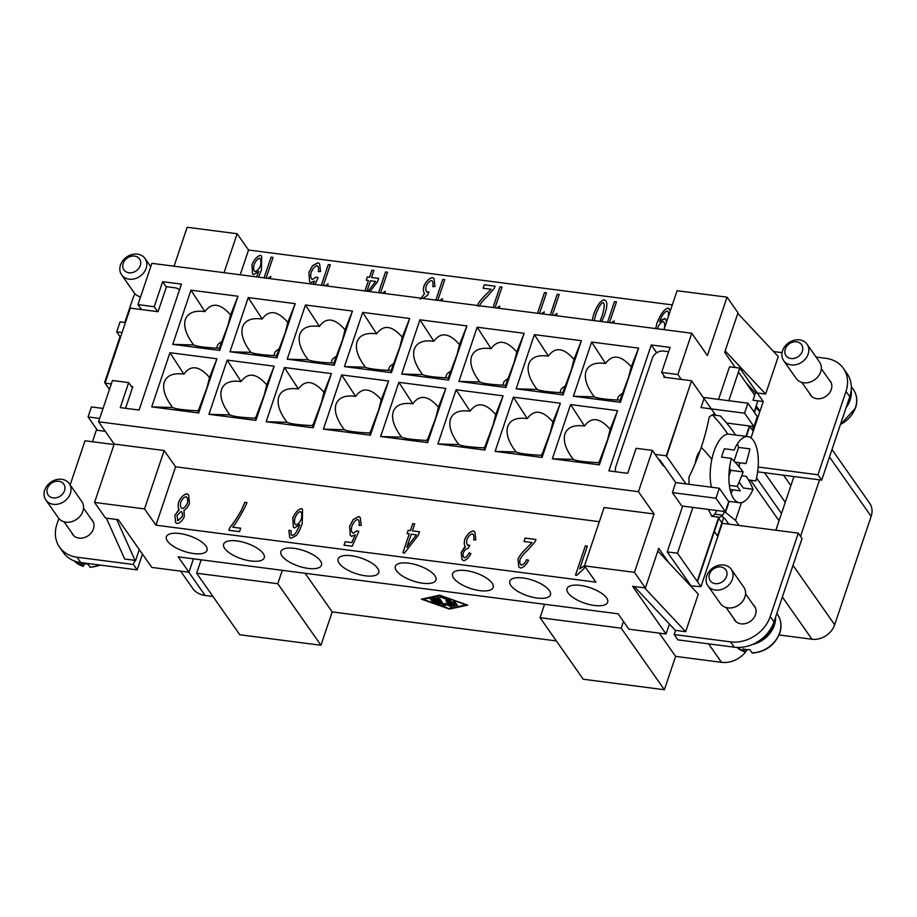 <?xml version="1.0" encoding="UTF-8"?>
<svg xmlns="http://www.w3.org/2000/svg" width="917" height="917" viewBox="0 0 917 917"><rect width="100%" height="100%" fill="white"/><g stroke="black" fill="none" stroke-linecap="round" stroke-linejoin="round"><path stroke-width="1.38" d="M174.058 266.217L187.16 227.267L237.136 233.743L248.553 250.02L672.299 304.891M663.965 329.65L677.078 290.712L727.055 297.177L738.002 312.789L724.671 352.392L735.285 367.534M240.22 274.779L248.553 250.02M264.085 277.874L271.054 257.161L273.06 257.425L266.09 278.126M267.775 278.344L270.859 276.453L270.125 278.653M321.317 285.279L328.286 264.577L330.292 264.83L323.323 285.542M325.019 285.76L328.103 283.869L327.358 286.07M378.549 292.695L385.518 271.982L387.524 272.246L380.555 292.959M382.251 293.176L385.335 291.274L384.59 293.474M442.762 279.398L435.827 300.111L442.762 279.398L444.768 279.662L437.799 300.363M439.484 300.581L442.567 298.69L441.822 300.891M493.025 307.516L499.994 286.803L502 287.067L495.031 307.78M496.716 307.997L499.799 306.095L499.066 308.295M550.257 314.932L557.227 294.219L559.232 294.483L552.263 315.184M553.948 315.402L557.043 313.511L556.298 315.712M614.459 301.636L607.535 322.348L614.459 301.636L616.465 301.888L609.496 322.601M611.192 322.818L614.275 320.916L613.53 323.116M656.996 322.99L655.724 328.584L656.996 322.99C660.698 313.832 664.424 308.857 668.161 308.078L670.304 310.817M668.573 315.975L668.275 315.987C668.711 313.167 668.333 311.505 667.129 311.001C664.584 311.791 662.108 315.15 659.713 321.099L664.71 318.463L666.716 321.477M667.885 311.562L667.129 311.001M593.758 313.969L592.222 320.365L593.758 313.969C597.127 305.395 600.578 300.661 604.097 299.779L606.057 300.925L606.825 303.263C607.077 305.854 606.286 309.877 604.441 315.356L601.712 321.592M537.522 313.282L544.492 292.569L546.498 292.832L539.528 313.534M541.213 313.752L544.297 311.86L543.563 314.061M477.138 305.969C478.261 302.908 481.242 299.068 486.079 294.46L491.134 289.256L483.087 288.213L484.245 284.774L495.111 286.173L494.045 288.637L487.271 296.42C482.927 300.478 480.233 303.779 479.178 306.324M485.678 306.565L486.893 306.725M420.33 299.171L424.582 293.543C423.264 292.042 423.058 289.508 423.941 285.966C426.256 281.106 429.11 278.31 432.526 277.564L434.016 278.619L434.979 286.471L432.813 286.677C433.34 283.158 432.904 281.106 431.54 280.522C429.443 281.026 427.631 282.906 426.107 286.184C425.419 289.348 425.855 291.377 427.414 292.271L428.961 292.053L427.677 295.159L422.886 298.438M432.331 281.095L431.54 280.522C432.939 281.152 433.363 283.204 432.847 286.723M426.554 291.675L428.996 292.099M420.364 299.217L424.617 293.589L424.181 293.142M364.932 290.93L368.439 280.499L366.227 280.212L367.339 276.923L369.54 277.209L371.889 270.217L373.895 270.481L371.545 277.461L378.687 278.39L377.575 281.679L369.929 291.572M313.11 284.224L314.52 281.106L310.806 282.528L309.545 281.634L308.903 272.418L312.514 265.712L318.016 262.732L319.609 263.855L320.537 271.558L318.314 271.592C318.841 268.303 318.405 266.331 317.03 265.666C314.875 266.194 312.915 268.417 311.161 272.36C310.278 276.155 310.691 278.516 312.41 279.444L316.365 276.98L318.096 277.668L315.047 284.465M317.821 266.251L317.03 265.666M312.445 279.49L311.482 278.791L312.445 279.49L316.388 277.026L318.084 277.702M258.903 271.283L256.496 276.888L258.903 271.283L253.608 274.653L252.496 273.862L251.957 264.577C254.399 259.236 257.219 256.141 260.439 255.281L261.7 256.152L261.379 270.16L258.594 277.163M271.054 257.161L264.13 277.874M267.856 278.355L270.836 276.521M273.048 257.459L271.088 257.207M328.286 264.577L321.363 285.29M325.099 285.772L328.08 283.938M330.28 264.875L328.32 264.623M387.513 272.28L385.553 272.028L378.595 292.695M382.332 293.188L385.312 291.342M439.564 300.593L442.544 298.759M444.745 279.696L442.785 279.444M499.994 286.803L493.071 307.527M496.796 308.009L499.776 306.163M501.989 287.113L500.029 286.849M559.221 294.517L557.261 294.265L550.303 314.932M554.028 315.414L557.009 313.58M611.272 322.83L614.252 320.984M616.453 301.934L614.493 301.682M657.031 323.036C660.733 313.878 664.447 308.903 668.195 308.123L669.536 309.052M659.495 321.81L664.745 318.508L665.857 319.299M668.31 316.033C668.745 313.213 668.355 311.551 667.152 311.046M663.782 329.627L664.344 328.309C665.134 324.767 664.745 322.543 663.174 321.603C661.168 321.982 659.369 324.033 657.741 327.713L657.443 328.813M663.977 322.176L663.14 321.558C664.71 322.497 665.1 324.733 664.309 328.263L664.344 328.309M663.736 329.627L664.309 328.263M593.792 314.015C597.162 305.441 600.612 300.707 604.131 299.825L606.068 300.948M600.016 321.374L602.4 315.127C604.555 307.493 604.807 303.367 603.145 302.759M603.661 303.114L603.111 302.713C601.208 302.874 598.778 306.714 595.832 314.233L594.25 320.629M599.959 321.363L602.366 315.081C604.521 307.447 604.773 303.321 603.111 302.713M544.492 292.569L537.568 313.282M541.294 313.763L544.274 311.929M546.475 292.867L544.515 292.615M491.134 289.256L486.079 294.46M477.161 306.014C478.296 302.954 481.276 299.114 486.102 294.495M486.732 306.702L485.758 306.347M495.1 286.219L484.279 284.809L483.133 288.225M424.617 293.589C423.299 292.087 423.081 289.554 423.975 286.012C426.279 281.152 429.145 278.355 432.56 277.61L434.039 278.642M426.577 291.698L427.448 292.317M373.884 270.515L371.924 270.263L369.574 277.255L367.362 276.968L366.273 280.212M368.439 280.499L364.966 290.93M378.675 278.424L371.545 277.461M368.061 291.331L375.626 281.473L370.445 280.762L366.926 291.193M368.004 291.331L375.592 281.427M309.568 281.657L308.937 272.464L312.548 265.758L318.05 262.778L319.62 263.878M314.52 281.106L313.155 284.224M318.348 271.638C318.875 268.349 318.44 266.377 317.053 265.712M252.507 273.885L251.992 264.623C254.422 259.282 257.253 256.175 260.474 255.327L261.712 256.175M254.364 271.077L255.109 271.592C257.115 271.134 258.915 269.174 260.497 265.701C261.322 261.872 261.001 259.385 259.522 258.262M260.153 258.709L259.5 258.216C257.585 258.709 255.797 260.841 254.101 264.623C253.241 268.36 253.562 270.664 255.075 271.558C257.081 271.088 258.881 269.128 260.462 265.655C261.288 261.826 260.967 259.339 259.5 258.216M254.341 271.031L255.075 271.558M779.072 634.965L811.969 639.229A19.039 15.612 -35.1 0 0 834.665 624.764L871.15 516.363A19.039 15.612 -35.1 0 0 869.648 503.215L831.994 449.536M746.392 650.967A23.796 19.521 -35.1 0 0 747.114 649.924L747.309 649.626M623.468 621.462L621.21 628.191L540.056 617.691L583.223 679.222L664.378 689.733L675.6 656.377L721.53 662.326A23.796 19.521 -35.1 0 0 745.464 652.17M201.155 559.817L196.639 573.217L239.807 634.759L320.961 645.259L332.195 611.914L556.367 640.937M180.626 571.142L192.639 588.278A23.796 19.521 -35.1 0 0 205.11 595.454L212.95 596.474M305.086 573.274L332.195 611.914M439.667 595.167L467.681 605.128L449.433 609.094L421.407 599.145L439.667 595.167M449.433 609.094L449.662 608.429M440.034 595.706L423.195 599.374L449.055 608.567L465.905 604.899L440.16 595.351M423.195 599.374L423.413 598.698M753.625 430.119L753.098 429.374A9.525 7.806 -35.1 0 0 752.582 426.394M723.616 517.773L717.495 535.952L714.377 531.493L719.169 517.234M540.056 617.691L544.56 604.28M621.21 628.191L664.378 689.733M659.289 633.131L675.6 656.377M196.639 573.217L277.794 583.728L320.961 645.259M277.794 583.728L282.31 570.328M756.216 405.818L759.998 411.206M432.423 600.99L431.15 600.211L431.769 600.062L436.217 600.635L435.071 599.007L431.918 599.695L430.245 598.916L434.669 597.861L436.297 598.434L440.401 604.418L432.835 602.148L432.056 601.495L433.156 601.46L438.005 603.191L436.87 601.563L432.423 600.99L432.686 600.177M457.4 605.449L455.611 605.22L453.009 601.38L454.843 601.816L457.4 605.449M449.8 599.821L454.591 606.068L452.803 605.839L448.94 600.314L440.08 596.784L449.8 599.821M449.124 605.197L445.891 600.463L447.725 600.887L451.829 606.871L446.327 604.67L444.653 606.034L442.877 605.518L437.317 597.597L439.094 597.827L443.782 604.509L445.33 603.248L449.124 605.197L449.41 604.372L446.568 600.326M431.059 598.652L435.357 598.182L436.217 600.635L438.28 602.354L438.005 603.191M436.87 601.563L437.145 600.727M438.039 603.077L440 603.73M435.071 599.007L435.357 598.182M453.686 601.243L457.044 604.956M448.94 600.314L449.181 599.603M449.341 599.661L454.236 605.575M437.948 597.254L443.163 604.693L444.94 605.197L446.556 603.879L446.327 604.67M449.147 605.14L451.428 606.183M755.195 422.875L755.78 423.711M754.129 412.02L755.516 407.893A23.796 19.521 144.9 0 1 755.895 408.122L754.427 412.455M759.838 411.664A23.796 19.521 -35.1 0 0 755.895 408.122M756.559 477.963L781.49 513.509M697.172 581.286L718.745 517.177M745.945 436.366L749.43 425.981M697.47 581.71L714.377 531.493M749.854 426.038L746.369 436.412M92.457 441.742L96.675 429.213M757.637 471.831L793.939 476.531L775.862 530.232M793.939 476.531L819.557 479.843L800.552 536.342M783.565 475.189L790.878 485.609M764.526 472.725L785.261 502.287M139.281 549.581L135.384 561.17L134.799 560.333L133.401 564.517L77.017 557.215A33.321 27.327 144.9 0 1 59.559 547.162L63.319 552.515A33.321 27.327 -35.1 0 0 80.765 562.568L137.149 569.87L142.456 554.097M669.41 624.03L666.051 634.002L632.581 586.295L645.396 587.946L658.727 548.343L668.791 562.694M94.554 502.436L114.201 444.069L164.177 450.534L144.531 508.901L94.554 502.436L105.512 518.036L118.327 519.698L151.798 567.417L188.959 572.219L178.162 556.837L618.104 613.805L628.89 629.188L666.051 634.002M188.959 572.219L193.464 558.82M749.384 386.401L749.109 387.226M755.516 407.893L757.889 400.867M798.306 533.144L802.054 538.497L773.994 621.875A33.321 27.327 144.9 0 1 734.276 647.184L677.892 639.883L674.133 634.541L730.517 641.843A33.321 27.327 -35.1 0 0 770.234 616.522L798.306 533.144L722.275 523.298L700.943 586.662L690.524 585.86M819.557 479.843L821.701 480.13L849.761 396.74A33.321 27.327 -35.1 0 0 847.136 373.735L843.388 368.382A33.321 27.327 -35.1 0 0 825.93 358.329L816.061 357.057M848.099 401.68A25.229 20.69 -35.1 0 0 849.589 397.233M846.082 407.675A26.18 21.469 -35.1 0 0 851.194 390.138M773.833 622.334A25.229 20.69 144.9 0 1 760.457 639.894M775.587 617.152A26.18 21.469 144.9 0 1 752.032 644.628M746.851 649.58L745.131 651.953L742.942 648.823A26.18 21.469 -35.1 0 0 746.278 649.511A26.18 21.469 -35.1 0 0 749.774 649.717L752.33 653.053C765.546 651.93 774.693 645.293 779.771 633.131C781.96 626.254 781.238 620.098 777.616 614.665A26.18 21.469 144.9 0 1 779.679 632.741A26.18 21.469 144.9 0 1 751.963 652.835M745.395 652.159L745.131 651.953A26.18 21.469 144.9 0 1 737.062 647.425L745.395 652.159M821.701 480.13L817.941 474.777L846.001 391.387A33.321 27.327 -35.1 0 0 843.388 368.382M782.052 352.655L773.616 351.555M758.13 467.028L817.941 474.777M737.795 313.385L778.269 356.518L765.638 394.046L755.516 392.728L752.995 400.225L763.242 401.554L751 437.913M809.505 393.301A12.139 9.961 -35.1 0 0 810.445 395.044A12.139 9.961 -35.1 0 0 821.552 398.356A12.139 9.961 -35.1 0 0 831.272 389.484A12.139 9.961 -35.1 0 0 830.309 381.105A12.139 9.961 -35.1 0 0 828.991 379.627M763.242 401.554L739.778 368.118L728.809 400.706M715.764 415.309L691.544 380.784L666.281 455.829L685.996 483.924L719.306 488.234L715.936 498.24L725.324 511.617L728.694 501.61L719.306 488.234M692.897 507.422L677.48 553.226L700.943 586.662M722.275 523.298L717.908 517.073M688.965 477.161A52.361 22.295 97.4 0 0 689.137 484.084A52.361 22.295 97.4 0 1 688.965 477.161A247.063 202.634 -35.1 0 0 701.241 447.347A247.063 202.634 -35.1 0 0 709.219 416.971A52.361 22.295 97.4 0 1 712.429 414.874A247.063 94.405 18.6 0 1 727.846 434.165M700.038 450.843A15.417 6.568 97.4 0 0 695.361 463.016M716.693 510.505A247.063 202.634 144.9 0 1 714.928 514.173L722.768 515.194A247.063 202.634 -35.1 0 0 724.533 511.514M722.768 515.194A52.361 22.295 97.4 0 1 719.558 517.291L711.718 516.271A52.361 22.295 97.4 0 0 714.928 514.173M711.718 516.271A247.063 94.405 -161.4 0 0 708.245 509.405M729.198 501.393L725.507 512.374L724.201 512.213M735.594 435.025A247.063 94.405 -161.4 0 0 720.269 415.894L712.429 414.874M727.811 504.258A247.063 202.634 -35.1 0 0 729.026 501.37M741.486 502.596L735.503 520.398L725.507 512.374M739.056 525.464L735.503 520.398M721.553 516.099L725.244 519.079L728.797 524.146M726.608 423.024L753.946 426.565L757.316 416.559L747.928 403.182L744.57 413.189L753.946 426.565M747.928 403.182L704.371 397.542L701.001 407.549L744.57 413.189M783.657 360.599L796.174 378.434A14.282 11.715 -35.1 0 0 803.659 382.744A14.282 11.715 -35.1 0 0 818.331 376.257A14.282 11.715 -35.1 0 0 819.557 362.032L807.04 344.196A14.282 11.715 -35.1 0 0 799.555 339.886A14.282 11.715 -35.1 0 0 784.895 346.374A14.282 11.715 -35.1 0 0 783.657 360.599A14.282 11.715 -35.1 0 0 791.142 364.909A14.282 11.715 -35.1 0 0 805.814 358.421A14.282 11.715 -35.1 0 0 807.04 344.196M790.981 358.513A9.525 7.806 -35.1 0 0 802.329 351.28A9.525 7.806 -35.1 0 0 796.598 341.835A9.525 7.806 -35.1 0 0 785.25 349.068A9.525 7.806 -35.1 0 0 790.981 358.513M685.996 483.924L675.737 482.594L672.379 492.601L715.936 498.24M672.379 492.601L681.755 505.978L725.324 511.617M655.128 454.385L666.281 455.829M675.737 482.594L659.793 459.853L658.887 459.738M691.544 380.784L663.782 377.185L664.172 376.027M725.175 350.902L765.638 394.046M755.459 392.889L746.014 382.813M657.833 551.002L698.296 594.147L685.675 631.675L675.542 630.357L674.133 634.541M733.738 618.436A12.139 9.961 -35.1 0 0 734.677 620.179A12.139 9.961 -35.1 0 0 745.785 623.491A12.139 9.961 -35.1 0 0 755.505 614.619A12.139 9.961 -35.1 0 0 754.553 606.24A12.139 9.961 -35.1 0 0 753.224 604.762M731.273 569.331L743.79 587.167A14.282 11.715 144.9 0 1 742.564 601.392A14.282 11.715 144.9 0 1 727.892 607.879A14.282 11.715 144.9 0 1 720.407 603.569L707.89 585.734A14.282 11.715 144.9 0 1 709.128 571.509A14.282 11.715 144.9 0 1 723.8 565.021A14.282 11.715 144.9 0 1 731.273 569.331A14.282 11.715 144.9 0 1 730.047 583.556A14.282 11.715 144.9 0 1 715.375 590.044A14.282 11.715 144.9 0 1 707.89 585.734M715.214 583.648A9.525 7.806 144.9 0 1 709.483 574.202A9.525 7.806 144.9 0 1 720.831 566.97A9.525 7.806 144.9 0 1 726.562 576.415A9.525 7.806 144.9 0 1 715.214 583.648M685.675 631.675L644.559 587.843M634.209 586.502L675.497 630.518M668.619 351.715L663.656 351.073A9.525 7.806 -35.1 0 0 652.308 358.306L615.823 466.696A9.525 7.806 -35.1 0 0 615.8 471.774M750.61 480.256L779.037 520.776M690.696 585.344L667.232 551.896L682.649 506.092M667.232 551.896L677.48 553.226M718.561 399.376L729.531 366.789L739.778 368.118M713.311 414.988L714.034 412.845M84.811 563.852L83.092 566.225L80.902 563.095A26.18 21.469 -35.1 0 0 84.238 563.783A26.18 21.469 -35.1 0 0 87.734 563.978L90.29 567.325L100.652 565.136M83.355 566.431L83.092 566.225A26.18 21.469 -35.1 0 1 74.277 560.94L83.355 566.431M137.149 569.87L133.401 564.517M103.048 408.432L91.436 406.93L88.066 416.937L97.454 430.314L105.272 431.322M99.678 418.439L88.066 416.937M125.434 322.578L120.058 321.878L116.688 331.885L120.482 337.284M122.064 332.584L116.688 331.885M125.549 408.294L132.805 386.745L131.475 386.573M111.289 383.959L105.042 383.157L109.444 389.427M179.457 289.99A9.525 7.806 144.9 0 0 175.021 287.8L166.481 286.689L158.056 311.7L130.294 308.112L105.042 383.157M124.804 322.497L132.701 299.022A33.321 27.327 144.9 0 1 134.994 293.772M105.272 382.492L104.641 382.412L120.035 336.665M140.599 296.844A14.282 11.715 144.9 0 1 134.134 292.706L121.617 274.871A14.282 11.715 144.9 0 1 122.844 260.646A14.282 11.715 144.9 0 1 137.516 254.158A14.282 11.715 144.9 0 1 145.001 258.468A14.282 11.715 144.9 0 1 143.774 272.693A14.282 11.715 144.9 0 1 129.102 279.181A14.282 11.715 144.9 0 1 121.617 274.871M134.547 256.107A9.525 7.806 144.9 0 1 140.29 265.552A9.525 7.806 144.9 0 1 128.942 272.773A9.525 7.806 144.9 0 1 123.199 263.339A9.525 7.806 144.9 0 1 134.547 256.107M134.799 560.333L124.678 559.026L106.361 518.151M116.723 519.492L135.384 561.17M70.151 484.91L85.006 440.779L114.04 444.539M59.559 547.162A33.321 27.327 144.9 0 1 56.934 524.157L58.848 518.483M91.184 519.033A12.139 9.961 144.9 0 1 92.502 520.501A12.139 9.961 144.9 0 1 93.454 528.891A12.139 9.961 144.9 0 1 83.734 537.763A12.139 9.961 144.9 0 1 72.626 534.451A12.139 9.961 144.9 0 1 71.698 532.708M45.85 500.006L58.367 517.841A14.282 11.715 -35.1 0 0 65.841 522.151A14.282 11.715 -35.1 0 0 80.513 515.663A14.282 11.715 -35.1 0 0 81.739 501.439L69.233 483.603A14.282 11.715 -35.1 0 0 61.748 479.293A14.282 11.715 -35.1 0 0 47.076 485.781A14.282 11.715 -35.1 0 0 45.85 500.006A14.282 11.715 -35.1 0 0 53.335 504.316A14.282 11.715 -35.1 0 0 68.007 497.828A14.282 11.715 -35.1 0 0 69.233 483.603M58.78 481.242A9.525 7.806 -35.1 0 0 47.432 488.474A9.525 7.806 -35.1 0 0 53.175 497.908A9.525 7.806 -35.1 0 0 64.522 490.687A9.525 7.806 -35.1 0 0 58.78 481.242M105.088 383.031L104.641 382.412M754.691 395.181L738.46 372.05M114.201 444.069L98.566 421.774L638.45 491.684L654.085 513.978L634.449 572.346L645.396 587.946M634.449 572.346L584.473 565.869L595.89 582.146L155.947 525.177L175.594 466.81L599.34 521.681M144.531 508.901L155.947 525.177M549.329 590.514A21.423 8.184 18.6 0 1 550.418 594.858A21.423 8.184 18.6 0 1 532.387 597.173A21.423 8.184 18.6 0 1 510.895 585.539A21.423 8.184 18.6 0 1 509.806 581.195A21.423 8.184 18.6 0 1 527.837 578.868A21.423 8.184 18.6 0 1 549.329 590.514M434.864 575.693A21.423 8.184 18.6 0 1 435.942 580.037A21.423 8.184 18.6 0 1 417.923 582.352A21.423 8.184 18.6 0 1 396.419 570.706A21.423 8.184 18.6 0 1 395.342 566.362A21.423 8.184 18.6 0 1 413.361 564.047A21.423 8.184 18.6 0 1 434.864 575.693M320.4 560.872A21.423 8.184 18.6 0 1 321.477 565.204A21.423 8.184 18.6 0 1 303.458 567.531A21.423 8.184 18.6 0 1 281.955 555.885A21.423 8.184 18.6 0 1 280.877 551.541A21.423 8.184 18.6 0 1 298.896 549.226A21.423 8.184 18.6 0 1 320.4 560.872M205.924 546.039A21.423 8.184 18.6 0 1 207.001 550.383A21.423 8.184 18.6 0 1 188.982 552.71A21.423 8.184 18.6 0 1 167.479 541.064A21.423 8.184 18.6 0 1 166.401 536.72A21.423 8.184 18.6 0 1 184.42 534.393A21.423 8.184 18.6 0 1 205.924 546.039M263.156 553.455A21.423 8.184 18.6 0 1 264.245 557.8A21.423 8.184 18.6 0 1 246.215 560.127A21.423 8.184 18.6 0 1 224.722 548.481A21.423 8.184 18.6 0 1 223.633 544.136A21.423 8.184 18.6 0 1 241.664 541.809A21.423 8.184 18.6 0 1 263.156 553.455M377.632 568.276A21.423 8.184 18.6 0 1 378.71 572.621A21.423 8.184 18.6 0 1 360.69 574.948A21.423 8.184 18.6 0 1 339.187 563.302A21.423 8.184 18.6 0 1 338.109 558.957A21.423 8.184 18.6 0 1 356.128 556.63A21.423 8.184 18.6 0 1 377.632 568.276M492.097 583.097A21.423 8.184 18.6 0 1 493.186 587.442A21.423 8.184 18.6 0 1 475.155 589.769A21.423 8.184 18.6 0 1 453.663 578.123A21.423 8.184 18.6 0 1 452.574 573.778A21.423 8.184 18.6 0 1 470.604 571.451A21.423 8.184 18.6 0 1 492.097 583.097M606.573 597.918A21.423 8.184 18.6 0 1 607.65 602.263A21.423 8.184 18.6 0 1 589.631 604.59A21.423 8.184 18.6 0 1 568.127 592.944A21.423 8.184 18.6 0 1 567.05 588.599A21.423 8.184 18.6 0 1 585.069 586.272A21.423 8.184 18.6 0 1 606.573 597.918M531.998 542.555L523.951 541.511L525.109 538.061L535.975 539.471L534.909 541.924L528.135 549.707C523.79 553.765 521.097 557.066 520.042 559.622C519.458 562.419 519.916 564.23 521.441 565.067C523.435 564.723 525.166 562.912 526.622 559.634L528.57 560.287C526.22 565.055 523.504 567.634 520.398 568.024L518.781 566.901L518.002 559.267C519.125 556.206 522.105 552.366 526.943 547.747L531.998 542.555L526.943 547.747M520.535 564.448L521.475 565.113C523.469 564.769 525.2 562.958 526.656 559.679L528.559 560.31M412.719 523.618L414.725 523.882L412.375 530.863L419.505 531.791L418.404 535.081L404.535 553.02L402.895 552.802L409.257 533.9L407.056 533.614L408.157 530.324L410.369 530.611L412.753 523.664L410.403 530.656L408.191 530.37L407.091 533.614M291.079 538.325L289.703 537.362L288.866 530.45L290.976 530.416L291.125 534.76L292.202 535.413L294.231 534.668C295.996 532.949 297.842 529.579 299.767 524.57L294.472 527.951L293.36 527.149L292.821 517.864C295.263 512.523 298.082 509.428 301.303 508.568L302.564 509.439L302.243 523.458C300.34 529.086 298.38 533.109 296.34 535.528L291.079 538.325M184.03 510.643L184.306 516.649C182.426 520.684 180.007 522.988 177.061 523.561L175.617 522.552L174.86 515.343L179.239 509.806C177.99 507.995 177.806 505.359 178.689 501.908C180.901 497.174 183.687 494.458 187.057 493.77L188.638 494.893L189.452 503.422C187.962 506.918 186.082 509.244 183.824 510.391L184.008 510.62M175.64 522.575L174.883 515.388L178.975 509.497M232.654 527.16L240.701 528.203L239.532 531.654L228.918 530.278L229.846 527.493C233.686 522.885 237.526 517.119 241.377 510.207L244.85 502.275L246.925 502.55C245.469 507.284 236.208 523.424 232.654 527.16L240.678 528.249M358.719 516.512L360.301 517.635L361.241 525.338L359.017 525.372C359.544 522.082 359.109 520.111 357.722 519.446C355.567 519.973 353.618 522.197 351.864 526.14C350.97 529.934 351.394 532.296 353.114 533.224L357.057 530.76L358.799 531.447L352.162 546.234L344.024 545.179L345.182 541.752L351.715 542.6L355.223 534.886L351.509 536.307L350.248 535.413L349.606 526.198L353.217 519.492L358.719 516.512L360.312 517.658M358.536 520.054L357.722 519.446M352.197 532.594L353.148 533.27L357.091 530.805L358.788 531.482M462.065 559.622L461.228 552.504L465.446 546.841C464.128 545.328 463.922 542.807 464.804 539.253C467.12 534.405 469.974 531.596 473.39 530.851L474.88 531.917L475.843 539.758L473.676 539.964C474.204 536.445 473.768 534.393 472.393 533.809C470.306 534.313 468.495 536.204 466.971 539.471C466.283 542.646 466.719 544.675 468.278 545.558L469.825 545.34L468.243 548.366C466.34 548.526 464.678 550.005 463.245 552.802C462.707 555.347 463.096 556.986 464.403 557.708C466.008 557.467 467.578 555.828 469.137 552.813L470.925 553.719C468.621 557.937 466.134 560.241 463.463 560.654L462.042 559.599L461.194 552.458L465.045 546.44M473.183 534.37L472.393 533.809M468.312 545.604L467.406 544.939L469.859 545.386M464.438 557.754L463.67 557.215L464.438 557.754C466.031 557.502 467.613 555.874 469.172 552.859L470.914 553.742M584.771 566.305L583.991 568.62L576.793 575.326L575.498 575.154L585.355 545.856L587.361 546.119L579.682 568.941L585.161 565.147M518.793 566.912L518.025 559.301C519.16 556.252 522.14 552.412 526.966 547.793M520.547 564.471L521.475 565.113M535.964 539.505L525.143 538.107L523.997 541.511M414.713 523.916L412.753 523.664M409.257 533.9L402.941 552.813M419.493 531.826L412.375 530.863M406.839 547.323L416.444 534.875L411.263 534.164L406.839 547.323L416.421 534.829M288.866 530.45L289.715 537.385M293.371 527.172L292.855 517.91C295.285 512.569 298.117 509.474 301.338 508.614L302.576 509.462M299.767 524.57L299.802 524.616C297.876 529.625 296.031 532.983 294.265 534.714L294.231 534.668M291.125 534.76L292.225 535.448L294.265 534.714M290.964 530.462L288.901 530.496M295.939 524.845C297.945 524.375 299.744 522.415 301.326 518.953C302.151 515.113 301.831 512.637 300.363 511.514C298.449 511.995 296.661 514.128 294.965 517.91C294.105 521.647 294.426 523.962 295.939 524.845L295.973 524.891C297.979 524.421 299.779 522.461 301.361 518.988C302.186 515.159 301.865 512.683 300.386 511.56M300.363 511.514L301.028 512.018M179.274 509.841C178.024 508.041 177.841 505.405 178.723 501.954C180.936 497.22 183.721 494.504 187.091 493.816L188.661 494.905M177.336 520.145L178.058 520.673L182.219 516.569C182.804 513.933 182.437 512.248 181.107 511.526M181.864 512.053L181.073 511.48L176.924 515.629L178.024 520.627L182.185 516.523C182.77 513.887 182.403 512.202 181.073 511.48M182.162 508.591L182.139 508.545C184.179 508.087 185.933 506.287 187.389 503.124C188.077 499.891 187.63 497.748 186.048 496.705C183.996 497.152 182.242 498.963 180.775 502.126C180.064 505.473 180.511 507.617 182.139 508.545L182.162 508.591C184.214 508.133 185.956 506.333 187.412 503.169C188.1 499.937 187.664 497.793 186.082 496.75M186.048 496.705L186.93 497.369M177.359 520.168L178.058 520.673M246.914 502.585L244.85 502.275M229.846 527.493L229.88 527.539C233.72 522.931 237.56 517.165 241.412 510.253L244.885 502.321M229.88 527.539L228.963 530.278M350.26 535.436L349.641 526.243L353.251 519.538L358.742 516.558M355.223 534.886L351.75 542.646L345.205 541.798L344.07 545.191M352.22 532.617L353.148 533.27M359.04 525.418C359.567 522.128 359.143 520.157 357.756 519.492M465.481 546.887C464.162 545.374 463.945 542.853 464.839 539.299C467.143 534.439 470.008 531.642 473.424 530.897L474.903 531.94M473.711 540.01C474.227 536.491 473.802 534.439 472.427 533.854M585.355 545.856L575.532 575.165M579.682 568.941L585.195 565.193M587.338 546.154L585.378 545.902M98.566 421.774L112.447 380.498L128.678 382.595L132.415 387.914M141.447 309.556L137.986 304.616L151.878 263.339L691.762 333.249L677.869 374.526L681.342 379.466M584.473 565.869L604.12 507.502L654.085 513.978M727.055 297.177L707.408 355.544L691.762 333.249M164.177 450.534L175.594 466.81M237.136 233.743L224.035 272.681M688.529 389.725L666.579 456.242M663.553 465.217L663.289 466.008L652.342 450.407L638.45 491.684M652.342 450.407L636.111 448.298L627.687 473.321L608.899 470.88L651.265 344.975L670.063 347.405L661.638 372.428L677.869 374.526M137.986 304.616L154.216 306.714L162.641 281.702L181.428 284.132L139.063 410.048L120.265 407.607L128.678 382.595M638.622 348.128L620.385 402.322L573.4 396.236L591.637 342.041L638.622 348.128L631.205 366.823C620.935 355.108 612.396 353.996 605.575 363.499C595.133 362.055 588.611 364.668 586.009 371.351C584.14 377.621 586.261 385.243 592.382 394.195L594.354 396.855C597.471 398.368 606.011 399.468 619.984 400.167L628.718 376.876L631.205 366.823M581.389 340.711L563.141 394.918L516.156 388.831L534.405 334.625L581.389 340.711L573.973 359.407C563.703 347.692 555.163 346.592 548.343 356.094C537.901 354.638 531.367 357.252 528.777 363.934C526.897 370.216 529.029 377.827 535.138 386.779L537.121 389.438C540.228 390.951 548.779 392.063 562.751 392.763L571.486 369.471L573.973 359.407M524.146 333.307L505.909 387.501L458.924 381.415L477.172 327.22L524.146 333.307L516.741 351.99C506.471 340.287 497.931 339.175 491.111 348.678C480.657 347.234 474.135 349.847 471.533 356.53C469.664 362.8 471.797 370.411 477.906 379.374L479.889 382.034C482.995 383.547 491.535 384.647 505.508 385.346L514.254 362.055L516.741 351.99M466.913 325.89L448.677 380.085L401.692 374.01L419.929 319.804L466.913 325.89L459.497 344.586C449.238 332.871 440.687 331.759 433.879 341.262C423.425 339.817 416.903 342.431 414.301 349.113C412.432 355.383 414.553 363.006 420.674 371.958L422.645 374.617C425.763 376.13 434.303 377.242 448.275 377.942L457.01 354.638L459.497 344.586M409.681 318.474L391.444 372.68L344.46 366.594L362.696 312.399L409.681 318.474L402.265 337.169C392.006 325.455 383.455 324.354 376.635 333.857C366.192 332.413 359.67 335.026 357.068 341.697C355.2 347.979 357.321 355.59 363.441 364.553L365.413 367.213C368.531 368.726 377.07 369.826 391.043 370.525L399.778 347.234L402.265 337.169M352.449 311.069L334.201 365.264L287.227 359.177L305.464 304.983L352.449 311.069L345.033 329.765C334.762 318.05 326.223 316.938 319.403 326.441C308.96 324.996 302.427 327.61 299.836 334.292C297.968 340.562 300.088 348.185 306.209 357.137L308.181 359.796C311.287 361.309 319.838 362.41 333.811 363.121L342.545 339.817L345.033 329.765M295.217 303.653L276.968 357.859L229.984 351.773L248.232 297.567L295.217 303.653L287.8 322.348C277.53 310.634 268.99 309.533 262.17 319.036C251.716 317.58 245.194 320.205 242.592 326.876C240.724 333.158 242.856 340.769 248.965 349.732L250.949 352.38C254.055 353.893 262.594 355.005 276.579 355.704L285.313 332.413L287.8 322.348M617.577 410.667L599.34 464.862L552.355 458.775L570.592 404.58L617.577 410.667L610.16 429.351C599.89 417.648 591.35 416.536 584.53 426.038C574.088 424.594 567.554 427.207 564.964 433.89C563.095 440.16 565.216 447.771 571.337 456.735L573.308 459.394C576.415 460.907 584.966 462.008 598.939 462.707L607.673 439.415L610.16 429.351M560.344 403.251L542.096 457.445L495.111 451.37L513.36 397.164L560.344 403.251L552.928 421.946C542.658 410.231 534.118 409.12 527.298 418.622C516.844 417.178 510.322 419.791 507.72 426.474C505.852 432.744 507.984 440.366 514.093 449.319L516.076 451.978C519.182 453.491 527.722 454.603 541.706 455.302L550.441 431.999L552.928 421.946M503.101 395.835L484.864 450.041L437.879 443.954L456.116 389.759L503.101 395.835L495.696 414.53C485.425 402.815 476.886 401.715 470.066 411.217C459.612 409.773 453.09 412.386 450.488 419.058C448.619 425.339 450.74 432.95 456.861 441.914L458.844 444.573C461.95 446.086 470.49 447.187 484.463 447.886L493.208 424.594L495.696 414.53M445.868 388.43L427.631 442.624L380.647 436.538L398.884 382.343L445.868 388.43L438.452 407.125C428.193 395.41 419.642 394.299 412.833 403.801C402.38 402.357 395.857 404.97 393.255 411.653C391.387 417.923 393.508 425.545 399.629 434.498L401.6 437.157C404.718 438.67 413.258 439.77 427.23 440.481L435.965 417.178L438.452 407.125M388.636 381.013L370.399 435.22L323.414 429.133L341.651 374.927L388.636 381.013L381.22 399.709C370.949 387.994 362.41 386.894 355.59 396.396C345.147 394.94 338.625 397.565 336.023 404.237C334.155 410.518 336.275 418.129 342.396 427.093L344.368 429.741C347.486 431.254 356.025 432.365 369.998 433.065L378.732 409.773L381.22 399.709M331.404 373.609L313.155 427.803L266.171 421.717L284.419 367.522L331.404 373.609L323.988 392.304C313.717 380.589 305.178 379.478 298.357 388.98C287.915 387.536 281.381 390.149 278.791 396.832C276.911 403.102 279.043 410.724 285.153 419.677L287.136 422.336C290.242 423.849 298.793 424.949 312.766 425.648L321.5 402.357L323.988 392.304M274.16 366.192L255.923 420.387L208.938 414.312L227.187 360.106L274.16 366.192L266.755 384.888C256.485 373.173 247.945 372.073 241.125 381.564C230.671 380.119 224.149 382.733 221.547 389.416C219.679 395.685 221.811 403.308 227.92 412.26L229.903 414.92C233.01 416.433 241.549 417.544 255.522 418.244L264.268 394.952L266.755 384.888M237.973 296.248L219.736 350.443L172.751 344.356L190.988 290.162L237.973 296.248L230.568 314.944C220.298 303.229 211.758 302.117 204.938 311.62C194.484 310.175 187.962 312.789 185.36 319.471C183.492 325.741 185.612 333.364 191.733 342.316L193.716 344.975C196.823 346.488 205.362 347.589 219.335 348.288L228.081 324.996L230.568 314.944M216.928 358.776L198.691 412.982L151.706 406.896L169.943 352.701L216.928 358.776L209.523 377.472C199.253 365.768 190.702 364.657 183.893 374.159C173.439 372.715 166.917 375.328 164.315 381.999C162.447 388.281 164.567 395.892 170.688 404.856L172.66 407.515C175.777 409.028 184.317 410.128 198.29 410.827L207.024 387.536L209.523 377.472M573.4 396.236L594.354 396.855M591.637 342.041L605.575 363.499M617.256 400.041L618.471 396.453A23.796 19.521 144.9 0 1 622.746 393.21M620.385 402.322L619.984 400.167M516.156 388.831L537.121 389.438M534.405 334.625L548.343 356.094M560.023 392.625L561.227 389.037A23.796 19.521 144.9 0 1 565.514 385.793M563.141 394.918L562.751 392.763M458.924 381.415L479.889 382.034M477.172 327.22L491.111 348.678M502.791 385.22L503.995 381.632A23.796 19.521 144.9 0 1 508.282 378.377M505.909 387.501L505.508 385.346M401.692 374.01L422.645 374.617M419.929 319.804L433.879 341.262M445.559 377.804L446.762 374.216A23.796 19.521 144.9 0 1 451.049 370.972M448.677 380.085L448.275 377.942M344.46 366.594L365.413 367.213M362.696 312.399L376.635 333.857M388.315 370.399L389.53 366.8A23.796 19.521 144.9 0 1 393.806 363.556M391.444 372.68L391.043 370.525M287.227 359.177L308.181 359.796M305.464 304.983L319.403 326.441M331.083 362.983L332.286 359.395A23.796 19.521 144.9 0 1 336.573 356.151M334.201 365.264L333.811 363.121M229.984 351.773L250.949 352.38M248.232 297.567L262.17 319.036M273.851 355.567L275.054 351.979A23.796 19.521 144.9 0 1 279.341 348.735M276.968 357.859L276.579 355.704M570.592 404.58L584.53 426.038M552.355 458.775L573.308 459.394M599.489 461.354A19.991 16.391 -35.1 0 0 598.182 462.672M599.34 464.862L598.939 462.707M513.36 397.164L527.298 418.622M495.111 451.37L516.076 451.978M542.256 453.938A19.991 16.391 -35.1 0 0 540.938 455.268M542.096 457.445L541.706 455.302M456.116 389.759L470.066 411.217M437.879 443.954L458.844 444.573M485.013 446.522A19.991 16.391 -35.1 0 0 483.706 447.851M484.864 450.041L484.463 447.886M398.884 382.343L412.833 403.801M380.647 436.538L401.6 437.157M427.78 439.117A19.991 16.391 -35.1 0 0 426.474 440.447M427.631 442.624L427.23 440.481M341.651 374.927L355.59 396.396M323.414 429.133L344.368 429.741M370.548 431.701A19.991 16.391 -35.1 0 0 369.242 433.03M370.399 435.22L369.998 433.065M284.419 367.522L298.357 388.98M266.171 421.717L287.136 422.336M313.316 424.296A19.991 16.391 -35.1 0 0 311.998 425.614M313.155 427.803L312.766 425.648M227.187 360.106L241.125 381.564M208.938 414.312L229.903 414.92M256.072 416.88A19.991 16.391 -35.1 0 0 254.766 418.209M255.923 420.387L255.522 418.244M172.751 344.356L193.716 344.975M190.988 290.162L204.938 311.62M216.618 348.162L217.822 344.574A23.796 19.521 144.9 0 1 222.109 341.33M219.736 350.443L219.335 348.288M169.943 352.701L183.893 374.159M151.706 406.896L172.66 407.515M198.84 409.475A19.991 16.391 -35.1 0 0 197.533 410.793M198.691 412.982L198.29 410.827M651.265 344.975L656.732 352.77M661.638 372.428L665.112 377.357M162.641 281.702L166.367 287.021M154.216 306.714L157.678 311.654M739.205 466.925A33.321 14.191 97.4 0 0 739.515 462.753M738.494 447.737A33.321 14.191 97.4 0 0 737.44 443.771M748.536 479.992L755.849 480.932A33.321 14.191 97.4 0 0 747.882 436.618L729.164 434.188A33.321 14.191 97.4 0 0 713.942 451.623A33.321 14.191 97.4 0 0 711.386 487.214M730.081 489.506L740.351 490.847A189.2 72.294 -161.4 0 0 737.222 486.388A190.346 156.108 -35.1 0 0 743.171 471.923A190.346 72.73 -161.4 0 0 731.365 458.385L721.622 457.113A33.321 14.191 -82.6 0 1 722.905 452.792A33.321 14.191 -82.6 0 1 724.419 448.78L734.173 450.041A33.321 14.191 97.4 0 1 747.882 436.618M735.01 462.168L745.979 463.589A190.346 156.108 -35.1 0 0 749.854 448.86L738.609 447.404L734.001 461.091M729.473 468.312L730.883 470.329L728.912 476.21M739.136 482.09L743.286 488.016L753.04 489.277A190.346 72.73 -161.4 0 0 746.3 476.382L741.715 475.785M737.222 486.388L729.37 485.368M743.171 471.923L730.883 470.329M731.365 458.385A33.321 14.191 97.4 0 0 739.331 502.699A33.321 14.191 97.4 0 0 753.04 489.277M731.055 493.117A33.321 14.191 97.4 0 0 732.912 489.873M188.799 572.208L205.11 595.454M708.577 643.86L721.53 662.326M432.835 602.148L433.076 601.437M439.3 604.452L439.575 603.615M431.918 599.695L432.194 598.858M455.611 605.22L455.898 604.395M440.859 597.448L441.1 596.726M452.803 605.839L453.09 605.002M442.877 605.518L443.163 604.693M444.653 606.034L444.94 605.197M450.43 606.779L450.705 605.942M756.857 417.934L757.442 418.782M749.762 426.336L753.235 431.288M782.361 597.013L811.969 639.229M793.01 565.376L834.665 624.764M829.484 456.975L871.15 516.363M840.431 424.468A26.18 21.469 -35.1 0 0 855.446 407.607A26.18 21.469 -35.1 0 0 853.383 389.53L851.32 386.584M849.761 396.74L846.001 391.387M711.856 459.314A250.203 95.597 -161.4 0 0 701.241 447.347M734.276 647.184L730.517 641.843M773.994 621.875L770.234 616.522M89.923 567.107A26.18 21.469 -35.1 0 0 99.999 565.055M80.765 562.568L77.017 557.215M752.8 426.416L754.198 428.422M853.383 389.53C857.005 394.929 857.727 401.073 855.538 407.996L840.281 424.915M776.802 613.507L777.616 614.665M831.249 382.848L821.323 368.703M811.763 396.511L801.836 382.366M735.996 621.646L726.069 607.501M745.555 593.838L755.482 607.982M139.797 296.638L140.393 297.486M150.755 266.675L145.001 258.468M73.956 535.918L64.03 521.773M93.431 522.254L83.516 508.11M728.476 501.301L739.331 502.699"/></g></svg>
